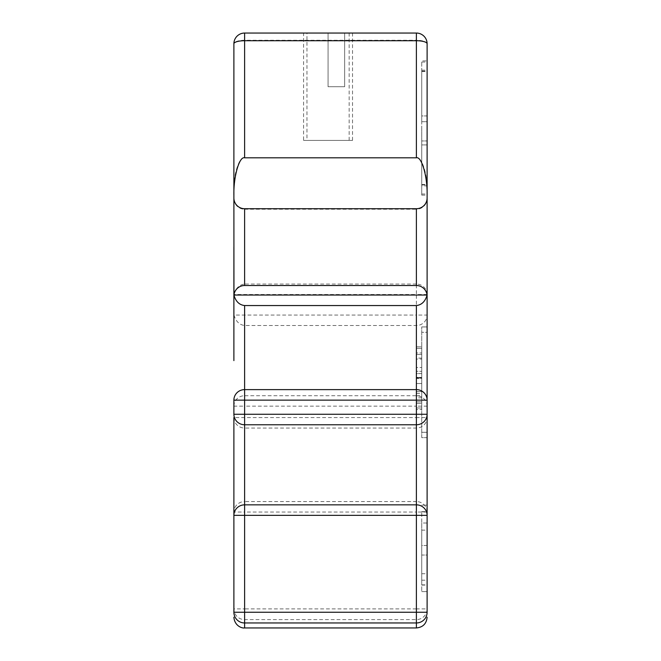 <?xml version="1.0" encoding="UTF-8"?>
<svg xmlns="http://www.w3.org/2000/svg" width="661" height="661" viewBox="0 0 661 661"><rect width="100%" height="100%" fill="white"/><g stroke="black" fill="none" stroke-linecap="round" stroke-linejoin="round"><path stroke-width="0.5" stroke-dasharray="3.31 2.48" d="M303.589 140.396L352.528 140.396L303.589 140.396L303.589 33.05L328.063 33.05L303.589 33.05M328.063 33.05L328.063 86.723L328.063 33.05L306.96 33.05L328.063 33.05L328.063 86.723L328.063 33.05L352.528 33.05L328.063 33.05L328.063 86.723L344.645 86.723L328.063 86.723L344.645 86.723L344.645 33.05L349.157 33.05L344.645 33.05L344.645 86.723L328.063 86.723L328.063 33.05L328.063 86.723L344.645 86.723L344.645 33.05L344.645 86.723L344.645 33.05L344.645 86.723L328.063 86.723L344.645 86.723L344.645 33.05L344.645 86.723L328.063 86.723L328.063 33.05M352.528 140.396L352.528 33.05M306.96 140.396L349.157 140.396L306.96 140.396L306.96 33.05M349.157 140.396L349.157 33.05M427.113 128.019L427.113 195.144L427.113 60.903L421.751 60.903L421.751 128.019L421.751 60.903M421.751 523.016L421.751 591.603L421.751 523.016L427.113 523.016L427.113 511.655L427.113 548.374L427.113 505.144L427.113 591.603L427.113 523.016M233.887 313.81L233.887 295.723A10.733 10.733 0 0 1 233.953 294.525L416.38 294.525L416.38 315.057L233.961 315.057A10.733 10.733 0 0 1 233.887 313.81L233.887 360.609M233.961 315.057C235.787 321.329 239.34 324.815 244.62 325.509L416.38 325.509A10.733 10.452 180 0 0 427.113 315.057L427.113 295.046M233.953 294.525C235.77 288.213 239.323 284.726 244.62 284.056L244.62 209.231A10.733 10.733 0 0 1 233.887 198.498L233.887 247.115M233.887 417.57A10.733 10.469 180 0 0 244.62 428.039L244.62 406.16L416.38 406.16L416.38 417.57L233.887 417.57L233.887 512.044A10.733 10.469 180 0 1 244.62 501.575L244.62 428.039L416.38 428.039A10.733 10.469 180 0 0 427.113 417.57L427.113 315.057L416.38 315.057L416.38 395.716L244.62 395.716L244.62 325.509M427.113 612.251L427.113 417.57L416.38 417.57L416.38 501.575L244.62 501.575L244.62 512.044L416.38 512.044L416.38 608.897L244.62 608.897L244.62 512.044L233.887 512.044M427.113 294.525A10.733 10.469 0 0 0 416.38 284.056L416.38 294.525L427.113 294.525L427.113 198.498A10.733 10.733 0 0 1 416.38 209.231L416.38 284.056L244.62 284.056M421.751 378.199L421.751 346.827L421.751 409.523L421.751 352.949L421.751 378.216L416.38 378.199L416.38 346.827L421.751 346.827L416.38 346.827L416.38 377.918L421.751 377.918L416.38 377.935L416.38 409.523L421.751 409.523L416.38 409.523L416.38 352.949L416.38 378.216L421.751 378.216L416.38 378.199L416.38 409.523L416.38 397.815L421.751 397.815M421.751 391.643L421.751 348.355L421.751 407.994L421.751 348.355L421.751 391.643L416.38 391.643L416.38 348.355L421.751 348.355L421.751 407.994L421.751 348.355L421.751 407.994L421.751 348.355L421.751 367.475L421.751 348.355L416.38 348.355L416.38 407.994L421.751 407.994L416.38 407.994L416.38 359.063L421.751 359.063M421.751 437.648L421.751 326.931L421.751 437.648L427.113 437.648L427.113 432.286L427.113 437.648L421.751 437.648M244.62 209.231L416.38 209.231M233.887 198.498L233.887 190.492C233.407 174.322 239.307 156.343 244.62 157.805L416.38 157.805C421.693 156.343 427.593 174.322 427.113 190.492L427.113 43.783A10.733 3.528 180 0 0 416.38 40.263L416.38 157.805M427.113 198.498L427.113 190.492M244.62 157.805L244.62 33.05A10.733 10.733 0 0 0 233.887 43.783A10.733 3.528 180 0 1 244.62 40.263L416.38 40.263L416.38 33.05A10.733 10.733 0 0 1 427.113 43.783A10.733 10.733 0 0 0 416.38 33.05L244.62 33.05A10.733 10.733 0 0 0 233.887 43.783L233.887 190.492M427.113 332.293L427.113 432.286L427.113 326.931L427.113 332.293L421.751 332.293L427.113 332.293M233.887 400.136L233.887 414.265M233.887 515.349L233.887 612.251M427.113 406.16A10.733 10.452 0 0 0 416.38 395.716L416.38 406.16L427.113 406.16M427.113 512.044A10.733 10.469 0 0 0 416.38 501.575L416.38 512.044L427.113 512.044M244.62 627.95L244.62 608.897L233.887 608.897A10.733 10.7 180 0 0 244.62 619.597L416.38 619.597A10.733 10.7 180 0 0 427.113 608.897L416.38 608.897L416.38 627.95M233.887 406.16A10.733 10.452 180 0 1 244.62 395.716L244.62 406.16L233.887 406.16M421.751 545.515L421.751 511.862L421.751 545.515L427.113 545.515L427.113 511.862L427.113 545.515L421.751 545.515M421.751 555.042L421.751 584.878L421.751 555.042L427.113 555.042L427.113 584.878L427.113 555.042L421.751 555.042M421.751 530.139L421.751 585.084L421.751 530.139L427.113 530.139L427.113 585.084L427.113 530.139M421.751 580.193L427.113 580.193M421.751 573.723L427.113 573.723M421.751 326.931L427.113 326.931L421.751 326.931M421.751 128.019L421.751 195.144L421.751 128.019M421.751 115.939L421.751 70.173L421.751 115.939L421.751 71.099L421.751 115.939L427.113 115.939L427.113 70.173L427.113 115.939L421.751 115.939M421.751 185.873L421.751 140.967L421.751 185.873L427.113 185.873L427.113 140.967L427.113 185.873M421.751 140.967L421.751 184.94L421.751 140.967L427.113 140.967L421.751 140.967M421.751 184.94L427.113 184.94M421.751 71.099L427.113 71.099M421.751 70.173L427.113 70.173M421.751 121.715L421.751 71.528L421.751 121.715L427.113 121.715L427.113 71.528L427.113 121.715L421.751 121.715M421.751 144.933L421.751 184.518L421.751 144.933L427.113 144.933L427.113 184.518L427.113 144.933L421.751 144.933M416.38 397.815L416.38 403.408L421.751 403.408L416.38 403.408L416.38 378.439L421.751 378.439M416.38 378.439L416.38 352.949L421.751 352.949L416.38 352.949L416.38 371.3L421.751 371.3L416.38 371.3L416.38 377.414L421.751 377.414L416.38 377.414L416.38 354.478L421.751 354.478L416.38 354.478L416.38 348.355L421.751 348.355L416.38 348.355L416.38 391.618L421.751 391.618M416.38 359.063L416.38 407.994L421.751 407.994L416.38 407.994L416.38 348.355L421.751 348.355L416.38 348.355L416.38 391.643M416.38 391.618L416.38 348.355L421.751 348.355L416.38 348.355L416.38 407.994L421.751 407.994L416.38 407.994L416.38 401.88L421.751 401.88L416.38 401.88L416.38 383.529L421.751 383.529L416.38 383.529L416.38 377.414L421.751 377.414L416.38 377.414L416.38 346.827L416.38 358.105L421.751 358.105M416.38 393.469L421.751 393.469M416.38 358.105L416.38 378.199M416.38 407.994L421.751 407.994L416.38 407.994L416.38 348.355L421.751 348.355L416.38 348.355L416.38 367.475L421.751 367.475L416.38 367.475L416.38 348.355L421.751 348.355L416.38 348.355L416.38 407.994M416.38 373.589L416.38 395.774L416.38 373.589L421.751 373.589L421.751 395.774L421.751 373.589L416.38 373.589M416.38 395.774L421.751 395.774M421.751 432.286L427.113 432.286L421.751 432.286M421.751 62.035L427.113 62.035M421.751 511.655L427.113 511.655M421.751 505.144L427.113 505.144L421.751 505.144M421.751 591.603L427.113 591.603L421.751 591.603M421.751 584.878L427.113 584.878M421.751 511.862L427.113 511.862M421.751 585.084L427.113 585.084M421.751 195.144L427.113 195.144M421.751 194.012L427.113 194.012M421.751 184.518L427.113 184.518M421.751 71.528L427.113 71.528"/><path stroke-width="0.99" d="M427.113 60.903L427.113 128.019M233.887 195.474L233.887 43.783A10.733 10.733 0 0 1 244.62 33.05L416.38 33.05A10.733 10.733 0 0 1 427.113 43.783L427.113 195.474C427.593 176.834 421.693 156.12 416.38 157.805L416.38 40.726L244.62 40.726L244.62 157.805C239.307 156.12 233.407 176.834 233.887 195.474L233.887 197.97A10.733 10.733 0 0 0 244.62 208.711L416.38 208.711A10.733 10.733 0 0 0 427.113 197.97L427.113 612.251A10.733 10.716 180 0 1 416.38 622.968L244.62 622.968A10.733 10.716 180 0 1 233.887 612.251L233.887 417.57M427.113 195.474L427.113 197.97M244.62 157.805L416.38 157.805M244.62 208.711L244.62 285.519L416.38 285.519L416.38 208.711M244.62 285.519A10.733 10.733 0 0 0 233.953 295.029L233.887 197.97M427.113 294.525L427.056 295.103A10.733 10.733 0 0 0 416.38 285.519M233.887 360.609L233.887 295.046M233.887 247.115L233.887 295.723M233.887 512.044L233.887 515.349A10.733 10.502 0 0 1 244.62 504.847L416.38 504.847A10.733 10.502 0 0 1 427.113 515.349L244.62 515.349L244.62 612.251L416.38 612.251L416.38 424.767L244.62 424.767A10.733 10.502 180 0 1 233.887 414.265L233.887 400.136A10.733 10.518 180 0 1 244.62 389.618L416.38 389.618A10.733 10.518 0 0 1 427.113 400.136L244.62 400.136L244.62 414.265L416.38 414.265L416.38 305.547L244.62 305.547C239.299 304.944 235.746 301.457 233.944 295.103M427.113 414.265A10.733 10.502 180 0 1 416.38 424.767L416.38 414.265L427.113 414.265M427.056 295.103C425.254 301.457 421.693 304.944 416.38 305.547M233.953 295.029L427.047 295.029M233.887 612.251L244.62 612.251L244.62 627.95C241.943 628.471 234.556 625.835 233.887 617.217M244.62 627.95L416.38 627.95L416.38 612.251L427.113 612.251M244.62 305.547L244.62 400.136L233.887 400.136M233.887 414.265L244.62 414.265L244.62 515.349L233.887 515.349M427.113 43.783A10.733 3.057 180 0 0 416.38 40.726L416.38 33.05M244.62 33.05L244.62 40.726A10.733 3.057 0 0 0 233.887 43.783M416.38 627.95C422.9 627.314 426.477 623.736 427.113 617.217"/></g></svg>
